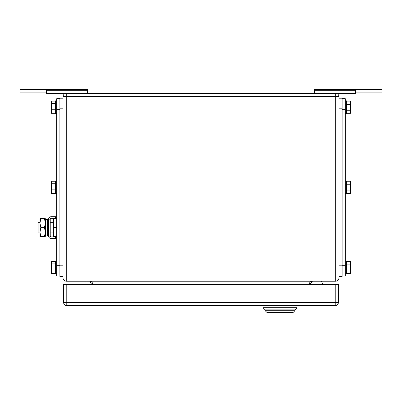 <?xml version="1.0" encoding="UTF-8"?>
<svg xmlns="http://www.w3.org/2000/svg" width="402" height="402" viewBox="0 0 402 402"><rect width="100%" height="100%" fill="white"/><g stroke="black" fill="none" stroke-linecap="round" stroke-linejoin="round"><path stroke-width="0.6" d="M355.373 92.882L381.9 92.882L381.9 89.701L314.525 89.701L314.525 93.415M355.373 89.701L355.373 93.415L335.745 93.415L335.745 278.028L63.069 278.028L63.069 96.596L66.255 96.596L66.255 93.415L46.627 93.415L46.627 89.701L20.1 89.701L20.1 92.882L46.627 92.882M314.525 90.299L355.373 90.299M46.627 89.701L87.475 89.701L87.475 93.415M87.475 90.299L46.627 90.299M85.988 281.209L85.988 284.395M89.726 281.214L91.631 284.395M321.68 281.822L322.881 284.395L321.68 281.822A1.06 1.06 0 0 0 320.721 281.209M311.877 281.661L309.967 284.395L311.877 281.661A1.06 1.06 0 0 1 312.746 281.209M63.069 96.596A3.181 3.181 0 0 1 66.255 93.415L335.745 93.415A3.181 3.181 0 0 1 338.931 96.596L338.931 278.028A3.181 3.181 0 0 1 335.745 281.209L66.255 281.209A3.181 3.181 0 0 1 63.069 278.028M309.223 284.395A3.181 3.181 0 0 1 312.404 281.209M89.596 281.209A3.181 3.181 0 0 1 92.777 284.395M266.782 312.299L265.189 310.706L294.897 310.706L293.309 312.299L266.782 312.299M297.023 305.615L297.023 307.736L294.897 309.857L265.189 309.857L294.897 309.857L294.897 310.706M263.069 305.615L263.069 307.736L265.189 309.857L265.189 310.706M297.023 307.736L263.069 307.736M338.399 302.43L338.399 284.395L66.782 284.395L66.782 305.615L335.218 305.615A3.181 3.181 0 0 0 338.399 302.43L335.218 302.43L335.218 305.615M66.782 305.615A3.181 3.181 0 0 1 63.601 302.43L63.601 284.395L66.782 284.395M59.888 275.908L56.702 275.908L56.702 98.721L59.888 98.721M55.642 273.516L51.401 273.516L51.401 269.948L55.642 269.948M55.642 261.32L51.401 261.32L51.401 269.948M51.401 263.853L55.642 263.853M56.702 261.054L55.642 261.054L55.642 273.782L56.702 273.782M55.642 113.304L51.401 113.304L51.401 109.736L55.642 109.736M55.642 101.113L51.401 101.113L51.401 109.736M51.401 103.641L55.642 103.641M56.702 100.842L55.642 100.842L55.642 113.575L56.702 113.575M55.642 193.407L51.401 193.407L51.401 189.844L55.642 189.844M55.642 181.217L51.401 181.217L51.401 189.844M51.401 183.744L55.642 183.744M56.702 180.945L55.642 180.945L55.642 193.679L56.702 193.679M63.069 276.435L59.888 276.435L59.888 98.188L63.069 98.188M342.112 98.721L345.298 98.721L345.298 275.908L342.112 275.908M346.358 101.113L350.599 101.113L350.599 110.776L346.358 110.776M346.358 113.304L350.599 113.304L350.599 110.776M350.599 104.676L346.358 104.676M345.298 113.575L346.358 113.575L346.358 100.842L345.298 100.842M346.358 261.32L350.599 261.32L350.599 270.983L346.358 270.983M346.358 273.516L350.599 273.516L350.599 270.983M350.599 264.888L346.358 264.888M345.298 273.782L346.358 273.782L346.358 261.054L345.298 261.054M346.358 181.217L350.599 181.217L350.599 190.88L346.358 190.88M346.358 193.407L350.599 193.407L350.599 190.88M350.599 184.784L346.358 184.784M345.298 193.679L346.358 193.679L346.358 180.945L345.298 180.945M342.112 98.188L338.931 98.188L342.112 98.188L342.112 276.435L338.931 276.435M39.984 222.326L38.135 222.326L38.135 232.934L39.984 232.934M56.702 236.647L53.521 236.647L53.521 218.613L56.702 218.613M56.702 227.632L53.521 227.632M40.788 218.613L39.984 223.12L39.984 218.613L45.285 218.613L45.285 236.647L39.984 236.647L39.984 223.12L40.788 227.632L39.984 232.326L40.788 236.647M40.788 227.632L44.481 227.632L45.285 232.14L44.481 236.647M44.481 218.613L45.285 223.12L44.481 227.632M55.536 238.507L55.536 236.914L51.039 236.914A0.809 0.809 0 0 1 50.23 236.11L48.642 236.11A2.397 2.397 0 0 0 51.039 238.507L55.536 238.507M50.23 219.155A0.809 0.809 0 0 1 51.039 218.346L55.536 218.346L55.536 216.753L51.039 216.753A2.397 2.397 0 0 0 48.642 219.155L50.23 219.155L50.23 236.11M48.642 219.155L48.642 236.11M47.411 234.713L47.411 235.698L45.903 236.014L45.903 219.251L47.411 219.562L47.411 234.713M45.903 219.251L45.391 221.693L45.391 233.567L45.903 236.014M306.038 281.209L306.038 284.395M95.962 284.395L95.962 281.209M66.255 281.209L66.255 96.596L338.931 96.596M335.745 281.209L335.745 278.028L338.931 278.028M63.601 302.43L335.218 302.43L335.218 284.395M59.888 265.295L56.702 265.295M59.888 109.329L56.702 109.329M63.069 265.828L59.888 265.828M63.069 108.801L59.888 108.801M342.112 265.295L345.298 265.295M342.112 109.329L345.298 109.329M338.931 265.828L342.112 265.828M338.931 108.801L342.112 108.801M47.411 222.326L48.642 222.326M50.23 222.326L53.521 222.326M47.411 232.934L48.642 232.934M50.23 232.934L53.521 232.934"/></g></svg>
